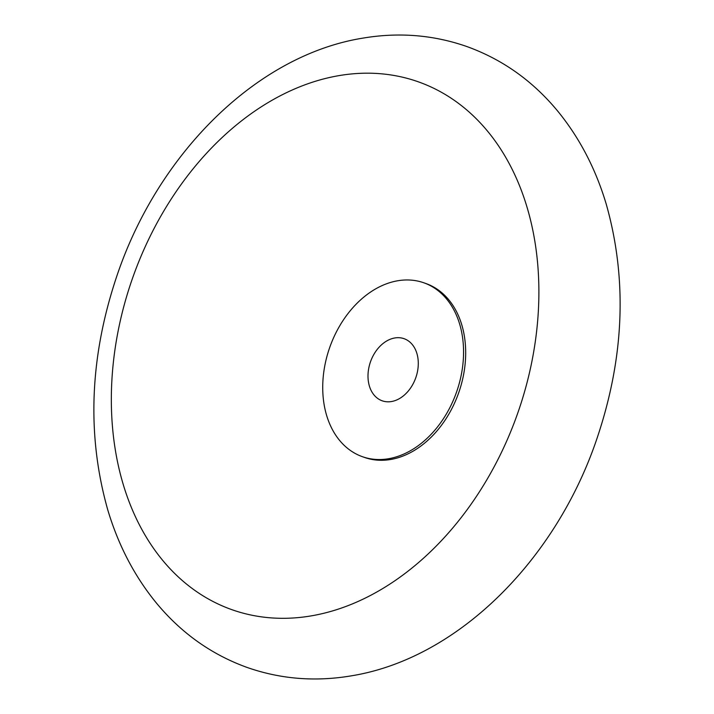 <?xml version="1.0" encoding="UTF-8"?>
<svg xmlns="http://www.w3.org/2000/svg" width="714" height="714" viewBox="0 0 714 714"><rect width="100%" height="100%" fill="white"/><g stroke="black" fill="none" stroke-linecap="round" stroke-linejoin="round"><path stroke-width="1.07" d="M339.748 75.497A279.924 204.061 109.4 0 1 538.392 310.278A279.924 204.061 109.4 0 1 310.474 616.004A279.924 204.061 109.4 0 1 111.83 381.222A279.924 204.061 109.4 0 1 339.748 75.497M391.424 401.545A32.933 24.008 109.4 0 1 382.186 400.804A32.933 24.008 109.4 0 1 368.835 367.808A32.933 24.008 109.4 0 1 394.86 337.954A32.933 24.008 109.4 0 1 404.097 338.695A32.933 24.008 109.4 0 1 417.449 371.691A32.933 24.008 109.4 0 1 391.424 401.545M423.821 282.789L425.946 283.538A92.213 67.223 109.4 0 1 463.332 375.939A92.213 67.223 109.4 0 1 390.442 459.521A92.213 67.223 109.4 0 1 364.586 457.46L362.462 456.71A92.213 67.223 109.4 0 1 325.075 364.31A92.213 67.223 109.4 0 1 397.966 280.727A92.213 67.223 109.4 0 1 423.821 282.789A92.213 67.223 109.4 0 1 461.208 375.189A92.213 67.223 109.4 0 1 388.318 458.772A92.213 67.223 109.4 0 1 362.462 456.71M466.563 46.437C433.46 34.932 399.108 32.13 363.533 38.02C257.611 54.701 159.793 151.939 118.113 272.311C89.75 354.546 86.278 433.675 107.707 509.68C118.274 545.139 134.473 576.207 156.295 602.902C181.311 633.157 211.692 654.711 247.437 667.563C280.54 679.068 314.892 681.87 350.467 675.979C456.389 659.299 554.207 562.061 595.887 441.689C624.25 359.454 627.722 280.325 606.293 204.32C595.726 168.861 579.527 137.793 557.705 111.098C532.689 80.843 502.308 59.289 466.563 46.437"/></g></svg>
